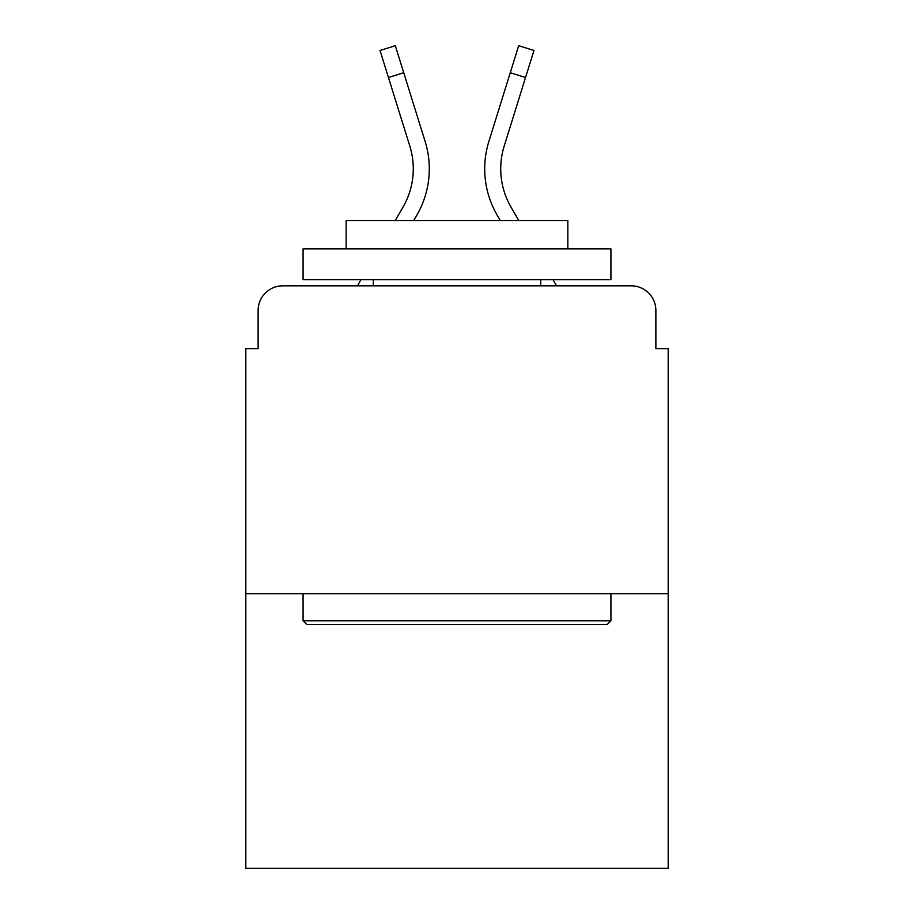 <?xml version="1.0" encoding="UTF-8"?>
<svg xmlns="http://www.w3.org/2000/svg" width="914" height="914" viewBox="0 0 914 914"><rect width="100%" height="100%" fill="white"/><g stroke="black" fill="none" stroke-linecap="round" stroke-linejoin="round"><path stroke-width="1.37" d="M258.125 310.463L258.125 348.634L258.125 310.463A24.632 24.632 0 0 1 282.757 285.831L357.431 285.831L360.996 279.673M668.191 593.689L245.809 593.689L245.809 868.3L668.191 868.3L668.191 348.634L655.875 348.634L655.875 310.463A24.632 24.632 0 0 0 631.243 285.831L282.757 285.831M245.809 593.689L245.809 348.634L258.125 348.634M553.004 279.673L556.569 285.831L631.243 285.831M655.875 348.634L655.875 310.463M395.214 220.56L403.005 207.101A76.353 76.353 0 0 0 409.826 146.149L380.03 50.464L395.316 45.7L425.113 141.384A92.36 92.36 0 0 1 416.864 215.121L413.711 220.56M518.786 220.56L510.995 207.101A76.353 76.353 0 0 1 504.174 146.149L525.539 77.507L510.263 72.743L488.887 141.384A92.36 92.36 0 0 0 497.136 215.121L500.289 220.56M403.737 72.743L425.113 141.384L403.737 72.743L425.113 141.384L403.737 72.743L425.113 141.384L403.737 72.743L425.113 141.384L403.737 72.743L425.113 141.384L403.737 72.743L425.113 141.384L403.737 72.743L388.461 77.507M403.005 207.101A76.353 76.353 0 0 0 409.826 146.149A76.353 76.353 0 0 1 403.005 207.101A76.353 76.353 0 0 0 409.826 146.149A76.353 76.353 0 0 1 403.005 207.101A76.353 76.353 0 0 0 409.826 146.149A76.353 76.353 0 0 1 403.005 207.101A76.353 76.353 0 0 0 409.826 146.149A76.353 76.353 0 0 1 403.005 207.101A76.353 76.353 0 0 0 409.826 146.149A76.353 76.353 0 0 1 403.005 207.101A76.353 76.353 0 0 0 409.826 146.149M510.995 207.101A76.353 76.353 0 0 1 504.174 146.149A76.353 76.353 0 0 0 510.995 207.101A76.353 76.353 0 0 1 504.174 146.149A76.353 76.353 0 0 0 510.995 207.101A76.353 76.353 0 0 1 504.174 146.149A76.353 76.353 0 0 0 510.995 207.101A76.353 76.353 0 0 1 504.174 146.149A76.353 76.353 0 0 0 510.995 207.101A76.353 76.353 0 0 1 504.174 146.149A76.353 76.353 0 0 0 510.995 207.101A76.353 76.353 0 0 1 504.174 146.149A76.353 76.353 0 0 0 510.995 207.101M510.263 72.743L488.887 141.384L518.684 45.7L533.97 50.464L525.539 77.507M607.239 624.479L306.761 624.479L303.071 620.777L610.929 620.777L607.239 624.479M303.071 248.882L610.929 248.882L610.929 279.673L303.071 279.673L303.071 248.882M567.834 248.882L567.834 220.56L346.166 220.56L346.166 248.882M303.071 593.689L303.071 620.777M610.929 593.689L610.929 620.777M373.266 279.673L373.266 285.831M540.734 279.673L540.734 285.831"/></g></svg>
